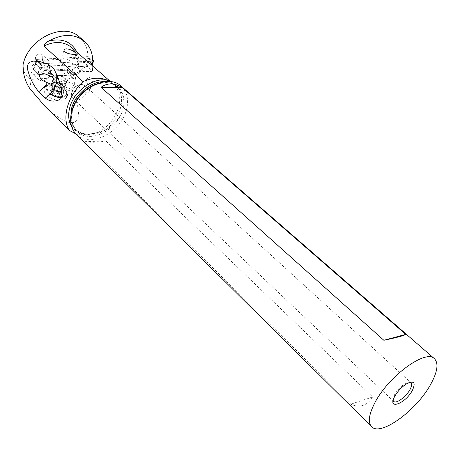 <?xml version="1.0" encoding="UTF-8"?>
<svg xmlns="http://www.w3.org/2000/svg" width="460" height="460" viewBox="0 0 460 460"><rect width="100%" height="100%" fill="white"/><g stroke="black" fill="none" stroke-linecap="round" stroke-linejoin="round"><path stroke-width="0.34" stroke-dasharray="2.3 1.72" d="M75.82 67.407L71.639 69.937L76.584 74.428L80.851 71.932L75.82 67.407L78.148 66.775L75.82 67.407L74.319 68.35L75.009 64.814L87.308 59.944L87.981 56.637L89.263 57.011L92.696 59.99M87.981 56.637L36.167 59.455L40.233 63.353L41.572 63.744L87.354 61.318M92.719 64.452L92.466 70.909L87.463 66.493L86.158 66.119L78.148 66.775L86.158 66.119L87.463 66.493L88.441 60.812L92.587 64.44M92.466 70.909L92.109 71.38L83.651 71.697L92.592 71.087L87.463 66.493M88.441 60.812L87.308 59.944M75.009 64.814L75.768 64.63L78.148 66.775M76.584 74.428L53.952 75.848L50.479 73.784L53.952 75.848L76.584 74.428L80.851 71.932L83.651 71.697L80.764 69.098L79.982 69.27L91.247 64.728M83.651 71.697L80.851 71.932M51.727 74.52L52.388 70.897L41.078 67.177L39.525 67.384L35.587 63.658L36.282 59.645M49.076 71.271L71.639 69.937L49.076 71.271L45.54 69.144L49.076 71.271L53.952 75.848M52.388 70.897C51.1 70.489 49.68 71.478 48.116 73.864L39.491 74.6L38.117 74.215L33.172 69.374L42.734 68.793C44.626 66.74 46.213 65.918 47.495 66.338L36.208 62.583L35.713 62.865M88.073 60.381L87.699 60.151M35.587 63.658L35.529 63.135M50.479 73.784L48.116 73.864L50.479 73.784L45.54 69.144L44.459 68.85L45.54 69.144M42.734 68.793L33.729 69.098L33.281 69.586L38.117 74.215L39.491 74.6L48.116 73.864M40.474 67.355L40.032 67.384M79.551 37.122C85.117 42.165 87.9 48.823 87.906 57.103L92.707 61.036M92.65 62.094L87.854 57.92L42.395 60.208L42.694 58.495L49.019 64.365L48.708 66.085L78.884 64.423L77.924 63.428L78.884 62.836L92.65 62.094L92.701 61.278M87.906 57.103L87.854 57.92M42.694 58.495L42.797 55.556L42.09 54.544C39.083 53.101 36.846 54.217 35.374 57.897L35.569 59.875L35.069 62.796L31.774 66.125L30.814 68.741L30.946 71.484L32.24 73.64C35.989 76.021 39.52 75.003 42.832 70.599L66.752 69.132L67.338 69.328L67.574 70.15L67.166 72.277L56.264 77.728L31.188 79.344C27.105 77.234 24.524 73.968 23.454 69.535L23.098 64.509M44.861 106.191C74.986 134.533 87.273 124.85 71.656 89.28C73.79 85.957 75.089 82.052 75.549 77.567L73.312 79.12L73.933 75.952L73.703 75.124L73.111 74.934L49.099 76.521L42.832 70.599M35.069 62.796L41.337 68.724L41.854 65.786L35.569 59.875M49.099 76.521C45.753 80.966 42.205 82.001 38.45 79.632L37.157 77.47L37.041 74.715C37.57 72.186 39.002 70.19 41.337 68.724M41.854 65.786L41.67 63.802C43.165 60.093 45.419 58.96 48.426 60.392L49.306 63.394L49.019 64.365M42.395 60.208L48.708 66.085M110.078 81.61L112.953 83.76M75.67 133.751C80.661 135.332 86.043 135.378 91.81 133.889L98.331 132.371C108.175 126.782 114.856 118.789 118.375 108.387C121.273 98.147 119.583 90.034 113.309 84.053L110.578 81.667M78.884 64.423L77.774 71.771L75.549 77.567M86.566 79.701L86.796 78.746L87.82 77.613C90.758 76.987 92.368 79.132 92.667 84.03L91.672 85.18C88.866 85.893 87.164 84.065 86.566 79.701M71.656 89.28L57.546 84.272L56.361 83.34L72.634 77.286L73.312 79.12M67.166 72.277L72.634 77.286M56.264 77.728L56.361 83.34M29.888 88.676L31.188 79.344M44.586 87.412C42.849 91.373 45.247 95.088 51.784 98.549C58.805 101.229 63.773 100.866 66.7 97.445L66.924 97.077C67.93 95.295 67.666 93.288 66.125 91.057L59.673 86.083C54.194 83.823 49.697 83.691 46.172 85.704L44.586 87.412L46.408 86.681L47.782 85.146C50.853 83.392 54.82 83.519 59.691 85.531L65.475 90.016C66.769 91.937 66.97 93.65 66.073 95.157L63.48 97.037C58.8 98.377 53.854 97.06 48.657 93.093L47.133 91.293L46.092 87.9L46.368 86.75L46.149 87.734L47.328 90.729C50.629 94.863 55.223 96.945 61.105 96.985L65.786 95.565M72.864 108.008L72.496 109.221C70.225 118.145 71.622 125.206 76.676 130.404C84.364 136.724 93.794 136.695 104.966 130.329L98.331 132.371M104.966 130.329L105.369 130.105C112.78 125.867 118.283 120.025 121.865 112.591L123.55 107.168C124.723 99.44 122.946 93.001 118.226 87.86L112.97 83.772M121.216 86.233C127.472 92.356 129.099 100.625 126.097 111.044C120.002 133.239 89.378 148.218 76.383 134.487M106.013 141.03L372.692 396.968C366.971 405.864 359.68 408.267 350.813 404.179L85.031 141.623C89.533 142.686 96.525 142.491 106.013 141.03L85.031 141.623M393.133 400.447L394.577 394.697C397.124 390.281 400.482 386.693 404.656 383.922L409.992 382.22M85.071 85.571L88.498 88.694L89.712 91.793L88.745 92.73L87.101 92.765L84.329 91.845C82.932 90.798 82.478 89.539 82.961 88.078L84.117 86.681L85.525 86.031L85.071 85.571C79.563 82.892 75.112 85.042 71.714 92.023C71.024 94.76 71.49 96.939 73.117 98.561C78.482 101.309 82.926 99.291 86.44 92.495M86.106 86.514L85.525 86.031M78.844 85.876L77.671 85.853C74.29 87.015 72.783 88.958 73.151 91.684L73.876 92.172L74.79 92.092L76.412 90.919C79.54 88.728 80.35 87.049 78.844 85.876L58.472 78.723M54.671 70.357L56.091 73.203M372.692 396.968L350.813 404.179M61.105 96.985C62.957 95.352 63.796 93.196 63.618 90.511L63.618 90.511M47.328 90.729C47.587 88.354 48.835 86.382 51.071 84.807L50.818 85.847C50.859 87.814 52.331 89.516 55.229 90.959C59.139 92.466 61.916 92.276 63.566 90.39L66.217 83.053C64.567 84.922 61.778 85.094 57.845 83.576C54.924 82.121 53.446 80.414 53.4 78.453L53.998 77.015L56.724 75.566M60.415 92.742C63.79 97.388 53.538 98.216 50.652 93.484C47.346 88.809 57.563 88.078 60.415 92.742M60.087 94.116L58.512 92.885L58.374 91.546L54.429 90.355L53.067 90.332L53.118 90.77L50.922 91.845L52.578 93.34L52.704 94.685L56.678 95.881L58.046 95.898L57.989 95.45L60.087 94.116M53.084 90.459L54.47 86.52L52.233 88.113L54.222 89.867L54.038 90.913L56.844 90.925L58.943 92.495L59.455 91.367L61.502 90.666L61.042 89.832L59.627 93.759M58.414 91.937L59.817 88.004L61.042 89.832M58.454 91.81L59.714 87.797L58.558 87.181L57.161 91.114M54.429 90.355L55.827 86.422L58.558 87.181M55.827 86.422L54.429 86.463M58.081 91.937L56.678 95.881M62.934 85.876L59.806 83.645C57.166 82.53 54.895 82.369 52.992 83.162C51.325 84.088 51.031 85.451 52.112 87.262C55.464 92.713 67.309 91.804 63.388 86.451L64.164 88.906L63.606 90.321M56.781 75.894L54.314 78.125L54.93 80.086C57.322 84.048 66.292 85.042 66.263 81.374L65.63 79.379C63.555 76.895 60.772 75.704 57.282 75.814M57.155 75.52L62.347 76.538C65.262 77.987 66.74 79.695 66.78 81.662L66.217 83.053M66.263 81.374L63.94 87.814C63.957 91.488 55.022 90.534 52.658 86.572L52.049 84.611C52.055 80.914 60.938 81.891 63.313 85.813L63.94 87.814L62.905 85.836L59.806 83.639C57.132 82.518 54.797 82.374 52.802 83.208L51.227 84.698M64.434 65.625C68.908 67.235 71.564 66.798 72.415 64.325C72.364 62.554 70.989 60.996 68.304 59.656C63.842 58.04 61.18 58.477 60.312 60.961C60.369 62.732 61.743 64.285 64.434 65.625M74.319 68.35L71.639 69.937M92.546 64.429L93.346 60.553M92.109 71.38L92.213 65.579M87.21 59.932L86.158 66.119M76.826 67.005L81.995 71.639M79.982 69.27L79.281 72.818M40.969 67.2L41.572 63.744M47.495 66.338L46.851 69.943M36.691 59.167L36.099 62.606M89.263 57.011L88.475 60.869M38.117 74.215L39.571 67.396M35.558 63.601L33.281 69.586M41.078 67.177L39.491 74.6M49.525 73.617L44.459 68.85M33.729 69.098L36.208 62.583M40.233 63.353L39.525 67.384M73.933 75.952L67.574 70.15M66.752 69.132L73.111 74.934M65.717 69.195L72.076 75.003M76.935 52.193L78.482 57.293L78.884 62.836M76.17 53.929L71.547 47.466L76.205 53.831M76.228 53.883L78.165 63.779M73.18 78.441L57.546 84.272M71.438 125.954C75.906 132.658 82.696 135.303 91.81 133.889M104.84 81.679L112.918 83.726M98.296 132.336C89.182 135.631 81.673 134.688 75.768 129.513C72.881 126.684 71.168 123.01 70.621 118.49M117.967 87.596L116.961 86.652C111.078 81.932 103.609 81.276 94.541 84.686M118.226 87.86C121.923 93.863 122.555 100.981 120.123 109.221C117.449 117.432 112.533 124.39 105.369 130.105M121.865 112.591C116.478 126.017 101.781 136.81 89.177 136.39C76.527 136.137 68.632 124.171 72.714 109.934C76.624 95.697 91.85 82.944 105.11 82.645C118.415 82.168 126.58 93.662 123.55 107.168M46.621 86.325L44.827 87.043M65.837 95.502L66.7 97.445M51.071 84.807L53.762 77.378M66.924 97.077L66.073 95.157M60.95 90.758L59.541 94.685M52.946 87.584L51.56 91.534M52.843 88.51L51.457 92.46M54.061 90.344L52.67 94.294M55.332 91.178L53.929 95.122M59.438 91.833L58.029 95.772M58.943 92.495L57.218 88.412L54.815 86.302M63.808 89.987L66.447 82.685M53.998 77.015L51.434 84.364M92.69 65.993L92.598 71.053M35.506 63.302L36.167 59.455M33.183 69.333L35.512 63.204M73.703 75.124L67.338 69.328M38.45 79.632L32.24 73.64M48.426 60.392L42.09 54.544M77.918 63.486L76.216 54.033M116.863 86.566L116.961 86.652C108.957 79.471 92.322 82.696 81.489 94.559C70.558 106.34 68.787 123.102 76.676 130.404L75.768 129.513C80.995 134.194 87.843 135.217 96.307 132.595M394.358 395.111L394.513 396.779M404.656 383.922L406.312 383.962M88.498 88.694L410.941 382.668M88.797 92.678L91.672 85.18M56.977 78.2L47.558 74.894M55.821 72.651L54.349 69.765M73.916 92.184L49.875 83.72M84.117 86.675L87.82 77.613M73.117 98.561L393.697 401.402M63.48 97.037C58.587 98.457 53.642 97.14 48.657 93.093M47.782 85.152L46.172 85.704M65.412 89.93L66.125 91.057M61.502 90.666L60.168 94.38M59.771 88.147L58.311 92.241M54.441 86.434L53.067 90.332M54.556 86.681L53.118 90.77M52.233 88.113L50.922 91.845M54.222 89.867L52.773 93.978M53.998 90.54L52.624 94.426M59.438 92.006L58.046 95.898M59.455 91.367L57.989 95.45M54.314 78.125L52.049 84.611L52.796 83.202M64.164 88.912L66.78 81.662M50.818 85.847L53.4 78.453M72.415 64.325L76.055 54.24M60.312 60.961L64.026 50.33"/><path stroke-width="0.69" d="M92.696 59.99L93.478 60.754L93.023 61.019L92.334 64.337L92.724 64.446L92.69 65.993M87.354 61.318L93.023 61.019M92.615 64.452L93.455 60.852M91.247 64.728L92.334 64.337M75.67 133.751L69.161 130.347L44.861 106.191L29.888 88.676C25.018 81.299 22.753 73.243 23.098 64.509L23.161 64.25C28.601 38.427 63.681 21.953 79.275 36.886L79.551 37.122M92.707 61.036C92.673 52.681 89.809 46.011 84.128 41.02C74.313 33.614 62.537 33.603 48.794 40.992C46.282 42.337 44.632 44.016 43.849 46.034L83.018 81.633C91.994 77.55 100.24 77.119 107.743 80.345L110.078 81.61M68.695 53.607C65.803 52.739 64.25 51.646 64.026 50.33C64.688 48.392 67.223 48.369 71.651 50.249C74.382 51.733 75.906 52.917 76.216 53.797C76.004 54.809 73.496 54.746 68.695 53.607M69.161 130.347C65.515 124.125 64.935 116.311 67.413 106.898C70.19 97.411 75.394 88.993 83.018 81.633M27.255 68.195C29.572 77.608 33.39 85.422 38.697 91.638C42.308 89.361 45.189 86.388 47.328 82.725L45.04 81.615C41.659 80.465 39.744 78.194 39.307 74.807C41.935 73.376 44.66 73.399 47.478 74.859L49.916 75.94C50.761 71.444 50.105 67.499 47.943 64.101L39.779 61.548L33.126 61.105L29.877 62.192L28.439 63.491L27.479 65.602L27.255 68.195M47.943 64.101L53.187 68.045L54.671 70.357L59.823 82.599C62.232 88.061 62.209 93.702 59.748 99.509C54.608 102.034 49.778 101.556 45.252 98.072L38.697 91.638M371.507 426.598L76.383 134.487C70.84 128.766 69.316 120.991 71.817 111.153C77.309 88.665 108.14 73.399 120.986 86.037L121.216 86.233M430.784 384.152C437.569 371.714 438.759 363.216 434.372 358.65C425.816 348.927 388.131 376.406 374.704 403.069C368.776 414.707 367.764 422.602 371.668 426.759C380.753 436.741 416.921 410.05 430.784 384.152M383.847 340.279C396.738 337.571 404.047 335.61 405.766 334.403L383.847 340.279L101.056 87.291C107.41 82.679 114.511 82.811 122.36 87.693L405.766 334.403M394.76 396.307C397.681 391.253 401.534 387.136 406.312 383.962C413.942 380.19 415.978 382.323 412.407 390.35C405.478 403.65 387.205 410.504 394.513 396.779L394.76 396.307M409.992 382.22L410.941 382.668C412.108 383.887 411.798 386.17 410.021 389.516C406.249 396.727 396.146 404.127 393.697 401.402L393.133 400.447M47.328 82.725L48.829 83.358C51.008 84.611 52.733 84.249 54.004 82.259C54.102 79.367 53.026 77.418 50.784 76.412L49.916 75.94M56.091 73.203L56.706 75.48C57.667 84.49 53.849 92.023 45.252 98.072M122.36 87.693L101.056 87.291M57.282 75.814L56.781 75.894M56.724 75.566L57.155 75.52M92.213 65.579L92.236 64.331M48.794 40.992C62.215 37.95 71.599 41.682 76.935 52.193M43.849 46.034C54.636 40.957 63.796 41.371 71.317 47.271L110.578 81.667M107.743 80.345C93.846 76.86 73.979 90.896 69.782 107.473C67.879 114.638 68.431 120.802 71.438 125.954M70.621 118.49L71.576 108.336C75.342 93.794 91.666 80.805 104.84 81.679M94.541 84.686C84.048 89.424 76.826 97.198 72.864 108.008M84.128 41.02L79.275 36.886M120.986 86.037L434.372 358.65M58.472 78.723L56.977 78.2M59.823 82.599L55.821 72.651M54.349 69.765L53.164 68.063M49.875 83.72L48.835 83.352M76.055 54.24L76.216 53.797"/></g></svg>
